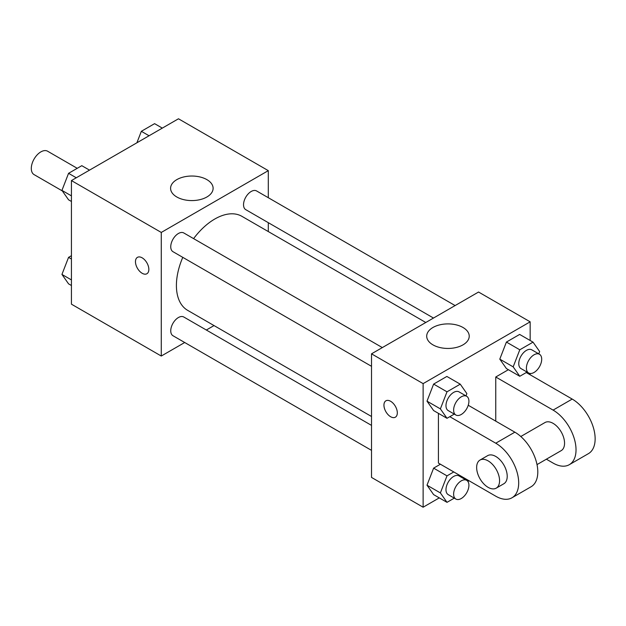 <?xml version="1.0" encoding="UTF-8"?>
<svg xmlns="http://www.w3.org/2000/svg" width="626" height="626" viewBox="0 0 626 626"><rect width="100%" height="100%" fill="white"/><g stroke="black" fill="none" stroke-linecap="round" stroke-linejoin="round"><path stroke-width="0.94" d="M77.233 168.316L47.615 151.218A13.514 7.802 120 0 0 37.2 154.841A13.514 7.802 120 0 0 31.3 168.441A13.514 7.802 120 0 0 34.101 174.631L62.318 190.922M184.709 342.508L161.273 356.037L71.434 304.173L71.434 180.578L178.473 118.784L268.304 170.648L268.304 197.714M214.029 325.575L206.33 330.019M182.784 257.349A54.274 31.339 120 0 0 176.407 285.503A54.274 31.339 120 0 0 187.651 310.347L371.515 416.501M425.79 322.492L241.926 216.338A54.274 31.339 120 0 0 193.598 238.623M268.304 222.684L268.304 231.565M161.273 356.037L161.273 232.442L268.304 170.648M455.11 305.566L256.582 190.946A10.814 6.244 120 0 0 248.256 193.841A10.814 6.244 120 0 0 243.53 204.725A10.814 6.244 120 0 0 245.775 209.671L433.489 318.047M371.515 425.39L183.801 317.014A10.814 6.244 120 0 0 175.468 319.909A10.814 6.244 120 0 0 170.749 330.786A10.814 6.244 120 0 0 172.987 335.739L371.515 450.36M371.515 366.312L172.987 251.699A10.814 6.244 -60 0 1 172.987 239.21A10.814 6.244 -60 0 1 183.801 232.966L382.329 347.587M161.273 232.442L71.434 180.578M176.814 196.987A21.261 12.277 180 0 1 170.593 188.301A21.261 12.277 180 0 1 191.853 176.031A21.261 12.277 180 0 1 213.114 188.301A21.261 12.277 180 0 1 199.991 199.647A21.261 12.277 180 0 1 176.814 196.987M148.847 269.415A9.46 5.462 60 0 1 146.891 273.742A9.46 5.462 60 0 1 137.423 268.28A9.46 5.462 60 0 1 137.43 257.356A9.46 5.462 60 0 1 144.716 259.892A9.46 5.462 60 0 1 148.847 269.415M146.891 273.742A9.46 5.462 60 0 1 137.43 268.28A9.46 5.462 60 0 1 137.43 257.356M439.28 497.881L423.121 507.216L371.515 477.419L371.515 353.831L478.554 292.029L530.159 321.827L530.159 340.489M71.434 201.47L68.563 199.811L61.943 190.39L68.563 173.324L81.803 165.679L89.526 170.139M71.434 195.868L61.943 190.39M76.286 177.784L68.563 173.324M136.891 142.791L141.343 131.304L154.591 123.658L162.306 128.119M149.066 135.764L141.343 131.304M71.434 285.511L68.563 283.852L61.943 274.431L68.563 257.364L71.434 255.705M71.434 279.916L61.943 274.431M71.434 259.023L68.563 257.364M454.28 414.099L447.003 418.301L440.383 408.88L447.003 391.813L460.251 384.168L466.871 393.59L465.979 395.882M466.675 396.281L459.03 391.868A10.814 6.244 120 0 0 450.704 394.771A10.814 6.244 120 0 0 445.978 405.648A10.814 6.244 120 0 0 448.224 410.601L455.869 415.015A10.814 6.244 120 0 0 466.675 408.77A10.814 6.244 120 0 0 466.675 396.281A10.814 6.244 120 0 0 458.349 399.185A10.814 6.244 120 0 0 453.623 410.061A10.814 6.244 120 0 0 455.869 415.015M447.003 418.301L433.622 410.578L427.002 401.156L433.622 384.09L446.87 376.445L460.251 384.168M440.383 408.88L427.002 401.156L433.622 384.09L446.87 376.445M447.003 391.813L433.622 384.09M527.069 372.079L519.791 376.281L513.171 366.859L519.791 349.793L533.031 342.148L539.651 351.569L538.759 353.862M539.463 354.261L531.818 349.848A10.814 6.244 120 0 0 523.485 352.743A10.814 6.244 120 0 0 518.766 363.628A10.814 6.244 120 0 0 521.004 368.581L528.649 372.994A10.814 6.244 120 0 0 539.463 366.75A10.814 6.244 120 0 0 539.463 354.261A10.814 6.244 120 0 0 531.13 357.164A10.814 6.244 120 0 0 526.411 368.041A10.814 6.244 120 0 0 528.649 372.994M519.791 376.281L506.411 368.558L499.791 359.136L506.411 342.07L519.65 334.425L533.031 342.148M513.171 366.859L499.791 359.136L506.411 342.07L519.65 334.425M519.791 349.793L506.411 342.07M466.276 479.164L465.979 479.923M454.28 498.139L447.003 502.342L440.383 492.92L447.003 475.862L453.78 471.949M466.675 480.33L459.03 475.917A10.814 6.244 120 0 0 450.704 478.812A10.814 6.244 120 0 0 445.978 489.688A10.814 6.244 120 0 0 448.224 494.642L455.869 499.055A10.814 6.244 120 0 0 466.675 492.811A10.814 6.244 120 0 0 466.675 480.33A10.814 6.244 120 0 0 458.349 483.225A10.814 6.244 120 0 0 453.623 494.11A10.814 6.244 120 0 0 455.869 499.055M447.003 502.342L433.622 494.618L427.002 485.197L433.622 468.131L440.399 464.226L433.622 468.131L447.003 475.862M440.383 492.92L427.002 485.197L433.622 468.131M390.632 416.728A9.46 5.462 -120 0 0 395.366 417.198A9.46 5.462 60 0 1 390.632 416.728A9.46 5.462 60 0 1 384.45 408.395A9.46 5.462 60 0 1 385.898 400.812A9.46 5.462 -120 0 0 384.458 408.395A9.46 5.462 -120 0 0 390.632 416.728M385.898 400.812A9.46 5.462 60 0 1 395.358 406.274A9.46 5.462 60 0 1 395.358 417.198M423.121 507.216L423.121 383.621L371.515 353.831L478.554 292.029M371.515 477.419L371.515 353.831M463.005 327.492A21.261 12.277 180 0 1 469.226 336.17A21.261 12.277 180 0 1 447.966 348.447A21.261 12.277 180 0 1 426.705 336.17A21.261 12.277 180 0 1 439.835 324.831A21.261 12.277 180 0 1 463.005 327.492M423.121 383.621L530.159 321.827M530.159 373.472L530.159 374.794M468.991 480.729L467.849 481.394M506.411 368.558L499.791 359.136M433.622 410.578L427.002 401.156M433.622 494.618L427.002 485.197M495.753 421.142L495.753 377.001L508.398 369.7M449.804 416.681L495.753 443.208A32.435 18.725 60 0 1 516.943 471.793A32.435 18.725 60 0 1 511.966 497.787A32.435 18.725 60 0 1 495.753 496.183L438.411 463.076L438.411 413.34M468.24 405.257L514.862 432.175L495.753 443.208M511.966 497.787L531.083 486.754A32.435 18.725 -120 0 0 536.052 460.759A32.435 18.725 -120 0 0 514.862 432.175M520.801 436.51L544.98 422.542A16.221 9.367 60 0 1 557.476 426.893A16.221 9.367 60 0 1 564.558 443.216A16.221 9.367 60 0 1 561.201 450.634L537.022 464.594M526.255 372.54L572.203 399.075L553.094 410.108L495.753 377.001M553.094 410.108A32.435 18.725 60 0 1 574.285 438.693A32.435 18.725 60 0 1 569.308 464.68A32.435 18.725 60 0 1 553.094 463.076L546.373 459.194M480.001 460.063L487.646 455.65A16.221 9.367 60 0 1 500.143 459.993A16.221 9.367 60 0 1 507.216 476.316A16.221 9.367 60 0 1 503.86 483.742L496.215 488.155A16.221 9.367 60 0 1 480.001 478.788A16.221 9.367 60 0 1 480.001 460.063A16.221 9.367 60 0 1 492.498 464.406A16.221 9.367 60 0 1 499.571 480.729A16.221 9.367 60 0 1 496.215 488.155M572.203 399.075A32.435 18.725 60 0 1 593.393 427.652A32.435 18.725 60 0 1 588.424 453.647L569.308 464.68"/></g></svg>

